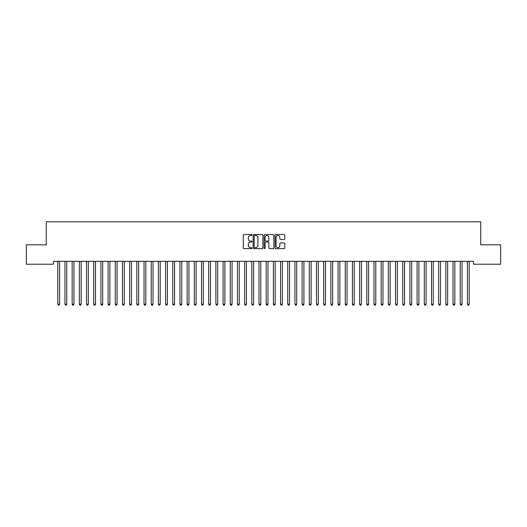 <?xml version="1.0" encoding="UTF-8"?>
<svg xmlns="http://www.w3.org/2000/svg" width="527" height="527" viewBox="0 0 527 527"><rect width="100%" height="100%" fill="white"/><g stroke="black" fill="none" stroke-linecap="round" stroke-linejoin="round"><path stroke-width="0.79" d="M252.005 235.016A0.494 0.494 0 0 0 251.511 234.522L244.014 234.522A0.705 0.705 0 0 0 243.309 235.226L243.309 247.921A0.705 0.705 0 0 0 244.014 248.625L251.511 248.625A0.494 0.494 0 0 0 252.005 248.131A0.494 0.494 0 0 0 251.511 247.644L250.536 247.644A2.26 2.26 0 0 1 248.283 245.384L248.283 244.324A2.26 2.26 0 0 1 250.536 242.071L251.511 242.071A0.494 0.494 0 0 0 252.005 241.577A0.494 0.494 0 0 0 251.511 241.083L250.536 241.083A2.26 2.26 0 0 1 248.283 238.823L248.283 237.763A2.26 2.26 0 0 1 250.536 235.51L251.511 235.51A0.494 0.494 0 0 0 252.005 235.016M284.112 239.495A0.705 0.705 0 0 0 284.817 238.79L284.817 235.226A0.705 0.705 0 0 0 284.112 234.522L275.792 234.522A0.705 0.705 0 0 0 275.087 235.226L275.087 247.921A0.705 0.705 0 0 0 275.792 248.625L284.112 248.625A0.705 0.705 0 0 0 284.817 247.921L284.817 243.619A0.705 0.705 0 0 0 284.112 242.914L280.555 242.914A0.705 0.705 0 0 0 279.85 243.619L279.85 245.753A1.884 1.884 0 0 1 277.96 247.644A1.884 1.884 0 0 1 276.076 245.753L276.076 237.394A1.884 1.884 0 0 1 277.96 235.51A1.884 1.884 0 0 1 279.85 237.394L279.85 238.79A0.705 0.705 0 0 0 280.555 239.495L284.112 239.495M473.556 261.339L53.444 261.339L53.444 264.211L26.35 264.211L26.35 244.811L46.257 244.811L46.257 221.814L480.743 221.814L480.743 244.811L500.65 244.811L500.65 264.211L473.556 264.211L473.556 261.339M262.881 235.226A0.705 0.705 0 0 0 262.176 234.522L253.856 234.522A0.705 0.705 0 0 0 253.151 235.226L253.151 247.921A0.705 0.705 0 0 0 253.856 248.625L262.176 248.625A0.705 0.705 0 0 0 262.881 247.921L262.881 235.226M264.824 234.522L273.144 234.522A0.705 0.705 0 0 1 273.849 235.226L273.849 247.921A0.705 0.705 0 0 1 273.144 248.625L269.587 248.625A0.705 0.705 0 0 1 268.875 247.921L268.875 242.776A0.705 0.705 0 0 0 268.171 242.071L265.812 242.071A0.705 0.705 0 0 0 265.107 242.776L265.107 248.131A0.494 0.494 0 0 1 264.613 248.625A0.494 0.494 0 0 1 264.119 248.131L264.119 235.226A0.705 0.705 0 0 1 264.824 234.522M254.627 235.51A0.494 0.494 0 0 0 254.139 236.004L254.139 247.15A0.494 0.494 0 0 0 254.627 247.644L255.654 247.644A2.26 2.26 0 0 0 257.907 245.384L257.907 237.763A2.26 2.26 0 0 0 255.654 235.51L254.627 235.51M268.875 237.433A1.884 1.884 0 0 0 266.991 235.543A1.884 1.884 0 0 0 265.107 237.433L265.107 240.378A0.705 0.705 0 0 0 265.812 241.083L268.171 241.083A0.705 0.705 0 0 0 268.875 240.378L268.875 237.433M57.739 261.445A0.718 0.718 -179.6 0 1 57.792 261.708A0.718 0.718 179.6 0 0 57.739 261.445L57.693 261.339M59.683 261.339L59.637 261.445A0.718 0.718 179.6 0 0 59.584 261.708L59.584 304.257L57.792 304.257L57.792 261.708M59.584 304.257L59.05 305.186L58.332 305.186L57.792 304.257M64.926 261.445A0.718 0.718 -179.6 0 1 64.979 261.708A0.718 0.718 179.6 0 0 64.926 261.445L64.88 261.339M72.113 261.445A0.718 0.718 -179.6 0 1 72.166 261.708A0.718 0.718 179.6 0 0 72.113 261.445L72.067 261.339M66.87 261.339L66.824 261.445A0.718 0.718 179.6 0 0 66.771 261.708L66.771 304.257L64.979 304.257L64.979 261.708M66.771 304.257L66.237 305.186L65.513 305.186L64.979 304.257M74.057 261.339L74.011 261.445A0.718 0.718 179.6 0 0 73.958 261.708L73.958 304.257L72.166 304.257L72.166 261.708M73.958 304.257L73.418 305.186L72.7 305.186L72.166 304.257M79.3 261.445A0.718 0.718 -179.6 0 1 79.346 261.708A0.718 0.718 179.6 0 0 79.3 261.445L79.254 261.339M86.481 261.445A0.718 0.718 -179.6 0 1 86.533 261.708A0.718 0.718 179.6 0 0 86.481 261.445L86.441 261.339M81.244 261.339L81.198 261.445A0.718 0.718 179.6 0 0 81.145 261.708L81.145 304.257L79.346 304.257L79.346 261.708M81.145 304.257L80.605 305.186L79.887 305.186L79.346 304.257M88.424 261.339L88.384 261.445A0.718 0.718 179.6 0 0 88.332 261.708L88.332 304.257L86.533 304.257L86.533 261.708M88.332 304.257L87.792 305.186L87.074 305.186L86.533 304.257M93.668 261.445A0.718 0.718 -179.6 0 1 93.72 261.708A0.718 0.718 179.6 0 0 93.668 261.445L93.628 261.339M95.611 261.339L95.571 261.445A0.718 0.718 179.6 0 0 95.519 261.708L95.519 304.257L93.72 304.257L93.72 261.708M95.519 304.257L94.979 305.186L94.261 305.186L93.72 304.257M100.855 261.445A0.718 0.718 -179.6 0 1 100.907 261.708A0.718 0.718 179.6 0 0 100.855 261.445L100.815 261.339M102.798 261.339L102.758 261.445A0.718 0.718 179.6 0 0 102.706 261.708L102.706 304.257L100.907 304.257L100.907 261.708M102.706 304.257L102.166 305.186L101.447 305.186L100.907 304.257M108.042 261.445A0.718 0.718 -179.6 0 1 108.094 261.708A0.718 0.718 179.6 0 0 108.042 261.445L108.002 261.339M109.985 261.339L109.945 261.445A0.718 0.718 179.6 0 0 109.893 261.708L109.893 304.257L108.094 304.257L108.094 261.708M109.893 304.257L109.352 305.186L108.634 305.186L108.094 304.257M115.229 261.445A0.718 0.718 -179.6 0 1 115.281 261.708A0.718 0.718 179.6 0 0 115.229 261.445L115.189 261.339M117.172 261.339L117.132 261.445A0.718 0.718 179.6 0 0 117.08 261.708L117.08 304.257L115.281 304.257L115.281 261.708M117.08 304.257L116.539 305.186L115.821 305.186L115.281 304.257M122.416 261.445A0.718 0.718 -179.6 0 1 122.468 261.708A0.718 0.718 179.6 0 0 122.416 261.445L122.376 261.339M124.359 261.339L124.319 261.445A0.718 0.718 179.6 0 0 124.267 261.708L124.267 304.257L122.468 304.257L122.468 261.708M124.267 304.257L123.726 305.186L123.008 305.186L122.468 304.257M129.602 261.445A0.718 0.718 -179.6 0 1 129.655 261.708A0.718 0.718 179.6 0 0 129.602 261.445L129.556 261.339M131.546 261.339L131.5 261.445A0.718 0.718 179.6 0 0 131.454 261.708L131.454 304.257L129.655 304.257L129.655 261.708M131.454 304.257L130.913 305.186L130.195 305.186L129.655 304.257M136.789 261.445A0.718 0.718 -179.6 0 1 136.842 261.708A0.718 0.718 179.6 0 0 136.789 261.445L136.743 261.339M138.733 261.339L138.687 261.445A0.718 0.718 179.6 0 0 138.634 261.708L138.634 304.257L136.842 304.257L136.842 261.708M138.634 304.257L138.1 305.186L137.382 305.186L136.842 304.257M143.976 261.445A0.718 0.718 -179.6 0 1 144.029 261.708A0.718 0.718 179.6 0 0 143.976 261.445L143.93 261.339M145.92 261.339L145.874 261.445A0.718 0.718 179.6 0 0 145.821 261.708L145.821 304.257L144.029 304.257L144.029 261.708M145.821 304.257L145.287 305.186L144.563 305.186L144.029 304.257M151.163 261.445A0.718 0.718 -179.6 0 1 151.216 261.708A0.718 0.718 179.6 0 0 151.163 261.445L151.117 261.339M153.107 261.339L153.061 261.445A0.718 0.718 179.6 0 0 153.008 261.708L153.008 304.257L151.216 304.257L151.216 261.708M153.008 304.257L152.468 305.186L151.75 305.186L151.216 304.257M158.35 261.445A0.718 0.718 -179.6 0 1 158.396 261.708A0.718 0.718 179.6 0 0 158.35 261.445L158.304 261.339M160.294 261.339L160.248 261.445A0.718 0.718 179.6 0 0 160.195 261.708L160.195 304.257L158.396 304.257L158.396 261.708M160.195 304.257L159.655 305.186L158.937 305.186L158.396 304.257M165.531 261.445A0.718 0.718 -179.6 0 1 165.583 261.708A0.718 0.718 179.6 0 0 165.531 261.445L165.491 261.339M167.474 261.339L167.434 261.445A0.718 0.718 179.6 0 0 167.382 261.708L167.382 304.257L165.583 304.257L165.583 261.708M167.382 304.257L166.842 305.186L166.124 305.186L165.583 304.257M172.718 261.445A0.718 0.718 -179.6 0 1 172.77 261.708A0.718 0.718 179.6 0 0 172.718 261.445L172.678 261.339M174.661 261.339L174.621 261.445A0.718 0.718 179.6 0 0 174.569 261.708L174.569 304.257L172.77 304.257L172.77 261.708M174.569 304.257L174.029 305.186L173.311 305.186L172.77 304.257M179.905 261.445A0.718 0.718 -179.6 0 1 179.957 261.708A0.718 0.718 179.6 0 0 179.905 261.445L179.865 261.339M181.848 261.339L181.808 261.445A0.718 0.718 179.6 0 0 181.756 261.708L181.756 304.257L179.957 304.257L179.957 261.708M181.756 304.257L181.216 305.186L180.497 305.186L179.957 304.257M187.092 261.445A0.718 0.718 -179.6 0 1 187.144 261.708A0.718 0.718 179.6 0 0 187.092 261.445L187.052 261.339M189.035 261.339L188.995 261.445A0.718 0.718 179.6 0 0 188.943 261.708L188.943 304.257L187.144 304.257L187.144 261.708M188.943 304.257L188.402 305.186L187.684 305.186L187.144 304.257M194.279 261.445A0.718 0.718 -179.6 0 1 194.331 261.708A0.718 0.718 179.6 0 0 194.279 261.445L194.239 261.339M196.222 261.339L196.182 261.445A0.718 0.718 179.6 0 0 196.13 261.708L196.13 304.257L194.331 304.257L194.331 261.708M196.13 304.257L195.589 305.186L194.871 305.186L194.331 304.257M201.466 261.445A0.718 0.718 -179.6 0 1 201.518 261.708A0.718 0.718 179.6 0 0 201.466 261.445L201.426 261.339M203.409 261.339L203.369 261.445A0.718 0.718 179.6 0 0 203.317 261.708L203.317 304.257L201.518 304.257L201.518 261.708M203.317 304.257L202.776 305.186L202.058 305.186L201.518 304.257M208.652 261.445A0.718 0.718 -179.6 0 1 208.705 261.708A0.718 0.718 179.6 0 0 208.652 261.445L208.606 261.339M210.596 261.339L210.55 261.445A0.718 0.718 179.6 0 0 210.504 261.708L210.504 304.257L208.705 304.257L208.705 261.708M210.504 304.257L209.963 305.186L209.245 305.186L208.705 304.257M215.839 261.445A0.718 0.718 -179.6 0 1 215.892 261.708A0.718 0.718 179.6 0 0 215.839 261.445L215.793 261.339M217.783 261.339L217.737 261.445A0.718 0.718 179.6 0 0 217.684 261.708L217.684 304.257L215.892 304.257L215.892 261.708M217.684 304.257L217.15 305.186L216.432 305.186L215.892 304.257M223.026 261.445A0.718 0.718 -179.6 0 1 223.079 261.708A0.718 0.718 179.6 0 0 223.026 261.445L222.98 261.339M230.213 261.445A0.718 0.718 -179.6 0 1 230.266 261.708A0.718 0.718 179.6 0 0 230.213 261.445L230.167 261.339M237.4 261.445A0.718 0.718 -179.6 0 1 237.446 261.708A0.718 0.718 179.6 0 0 237.4 261.445L237.354 261.339M244.581 261.445A0.718 0.718 -179.6 0 1 244.633 261.708A0.718 0.718 179.6 0 0 244.581 261.445L244.541 261.339M251.768 261.445A0.718 0.718 -179.6 0 1 251.82 261.708A0.718 0.718 179.6 0 0 251.768 261.445L251.728 261.339M258.955 261.445A0.718 0.718 -179.6 0 1 259.007 261.708A0.718 0.718 179.6 0 0 258.955 261.445L258.915 261.339M266.142 261.445A0.718 0.718 -179.6 0 1 266.194 261.708A0.718 0.718 179.6 0 0 266.142 261.445L266.102 261.339M273.329 261.445A0.718 0.718 -179.6 0 1 273.381 261.708A0.718 0.718 179.6 0 0 273.329 261.445L273.289 261.339M280.516 261.445A0.718 0.718 -179.6 0 1 280.568 261.708A0.718 0.718 179.6 0 0 280.516 261.445L280.476 261.339M287.702 261.445A0.718 0.718 -179.6 0 1 287.755 261.708A0.718 0.718 179.6 0 0 287.702 261.445L287.656 261.339M294.889 261.445A0.718 0.718 -179.6 0 1 294.942 261.708A0.718 0.718 179.6 0 0 294.889 261.445L294.843 261.339M302.076 261.445A0.718 0.718 -179.6 0 1 302.129 261.708A0.718 0.718 179.6 0 0 302.076 261.445L302.03 261.339M309.263 261.445A0.718 0.718 -179.6 0 1 309.316 261.708A0.718 0.718 179.6 0 0 309.263 261.445L309.217 261.339M316.45 261.445A0.718 0.718 -179.6 0 1 316.496 261.708A0.718 0.718 179.6 0 0 316.45 261.445L316.404 261.339M323.631 261.445A0.718 0.718 -179.6 0 1 323.683 261.708A0.718 0.718 179.6 0 0 323.631 261.445L323.591 261.339M330.818 261.445A0.718 0.718 -179.6 0 1 330.87 261.708A0.718 0.718 179.6 0 0 330.818 261.445L330.778 261.339M338.005 261.445A0.718 0.718 -179.6 0 1 338.057 261.708A0.718 0.718 179.6 0 0 338.005 261.445L337.965 261.339M345.192 261.445A0.718 0.718 -179.6 0 1 345.244 261.708A0.718 0.718 179.6 0 0 345.192 261.445L345.152 261.339M352.379 261.445A0.718 0.718 -179.6 0 1 352.431 261.708A0.718 0.718 179.6 0 0 352.379 261.445L352.339 261.339M359.566 261.445A0.718 0.718 -179.6 0 1 359.618 261.708A0.718 0.718 179.6 0 0 359.566 261.445L359.526 261.339M366.752 261.445A0.718 0.718 -179.6 0 1 366.805 261.708A0.718 0.718 179.6 0 0 366.752 261.445L366.706 261.339M373.939 261.445A0.718 0.718 -179.6 0 1 373.992 261.708A0.718 0.718 179.6 0 0 373.939 261.445L373.893 261.339M381.126 261.445A0.718 0.718 -179.6 0 1 381.179 261.708A0.718 0.718 179.6 0 0 381.126 261.445L381.08 261.339M388.313 261.445A0.718 0.718 -179.6 0 1 388.366 261.708A0.718 0.718 179.6 0 0 388.313 261.445L388.267 261.339M395.5 261.445A0.718 0.718 -179.6 0 1 395.546 261.708A0.718 0.718 179.6 0 0 395.5 261.445L395.454 261.339M402.681 261.445A0.718 0.718 -179.6 0 1 402.733 261.708A0.718 0.718 179.6 0 0 402.681 261.445L402.641 261.339M224.97 261.339L224.924 261.445A0.718 0.718 179.6 0 0 224.871 261.708L224.871 304.257L223.079 304.257L223.079 261.708M224.871 304.257L224.337 305.186L223.613 305.186L223.079 304.257M232.157 261.339L232.111 261.445A0.718 0.718 179.6 0 0 232.058 261.708L232.058 304.257L230.266 304.257L230.266 261.708M232.058 304.257L231.518 305.186L230.8 305.186L230.266 304.257M239.344 261.339L239.298 261.445A0.718 0.718 179.6 0 0 239.245 261.708L239.245 304.257L237.446 304.257L237.446 261.708M239.245 304.257L238.705 305.186L237.987 305.186L237.446 304.257M246.524 261.339L246.484 261.445A0.718 0.718 179.6 0 0 246.432 261.708L246.432 304.257L244.633 304.257L244.633 261.708M246.432 304.257L245.892 305.186L245.174 305.186L244.633 304.257M253.711 261.339L253.671 261.445A0.718 0.718 179.6 0 0 253.619 261.708L253.619 304.257L251.82 304.257L251.82 261.708M253.619 304.257L253.079 305.186L252.361 305.186L251.82 304.257M260.898 261.339L260.858 261.445A0.718 0.718 179.6 0 0 260.806 261.708L260.806 304.257L259.007 304.257L259.007 261.708M260.806 304.257L260.266 305.186L259.547 305.186L259.007 304.257M268.085 261.339L268.045 261.445A0.718 0.718 179.6 0 0 267.993 261.708L267.993 304.257L266.194 304.257L266.194 261.708M267.993 304.257L267.452 305.186L266.734 305.186L266.194 304.257M275.272 261.339L275.232 261.445A0.718 0.718 179.6 0 0 275.18 261.708L275.18 304.257L273.381 304.257L273.381 261.708M275.18 304.257L274.639 305.186L273.921 305.186L273.381 304.257M282.459 261.339L282.419 261.445A0.718 0.718 179.6 0 0 282.367 261.708L282.367 304.257L280.568 304.257L280.568 261.708M282.367 304.257L281.826 305.186L281.108 305.186L280.568 304.257M289.646 261.339L289.6 261.445A0.718 0.718 179.6 0 0 289.554 261.708L289.554 304.257L287.755 304.257L287.755 261.708M289.554 304.257L289.013 305.186L288.295 305.186L287.755 304.257M296.833 261.339L296.787 261.445A0.718 0.718 179.6 0 0 296.734 261.708L296.734 304.257L294.942 304.257L294.942 261.708M296.734 304.257L296.2 305.186L295.482 305.186L294.942 304.257M304.02 261.339L303.974 261.445A0.718 0.718 179.6 0 0 303.921 261.708L303.921 304.257L302.129 304.257L302.129 261.708M303.921 304.257L303.387 305.186L302.663 305.186L302.129 304.257M311.207 261.339L311.161 261.445A0.718 0.718 179.6 0 0 311.108 261.708L311.108 304.257L309.316 304.257L309.316 261.708M311.108 304.257L310.568 305.186L309.85 305.186L309.316 304.257M318.394 261.339L318.348 261.445A0.718 0.718 179.6 0 0 318.295 261.708L318.295 304.257L316.496 304.257L316.496 261.708M318.295 304.257L317.755 305.186L317.037 305.186L316.496 304.257M325.574 261.339L325.534 261.445A0.718 0.718 179.6 0 0 325.482 261.708L325.482 304.257L323.683 304.257L323.683 261.708M325.482 304.257L324.942 305.186L324.224 305.186L323.683 304.257M332.761 261.339L332.721 261.445A0.718 0.718 179.6 0 0 332.669 261.708L332.669 304.257L330.87 304.257L330.87 261.708M332.669 304.257L332.129 305.186L331.411 305.186L330.87 304.257M339.948 261.339L339.908 261.445A0.718 0.718 179.6 0 0 339.856 261.708L339.856 304.257L338.057 304.257L338.057 261.708M339.856 304.257L339.316 305.186L338.597 305.186L338.057 304.257M347.135 261.339L347.095 261.445A0.718 0.718 179.6 0 0 347.043 261.708L347.043 304.257L345.244 304.257L345.244 261.708M347.043 304.257L346.502 305.186L345.784 305.186L345.244 304.257M354.322 261.339L354.282 261.445A0.718 0.718 179.6 0 0 354.23 261.708L354.23 304.257L352.431 304.257L352.431 261.708M354.23 304.257L353.689 305.186L352.971 305.186L352.431 304.257M361.509 261.339L361.469 261.445A0.718 0.718 179.6 0 0 361.417 261.708L361.417 304.257L359.618 304.257L359.618 261.708M361.417 304.257L360.876 305.186L360.158 305.186L359.618 304.257M368.696 261.339L368.65 261.445A0.718 0.718 179.6 0 0 368.604 261.708L368.604 304.257L366.805 304.257L366.805 261.708M368.604 304.257L368.063 305.186L367.345 305.186L366.805 304.257M375.883 261.339L375.837 261.445A0.718 0.718 179.6 0 0 375.784 261.708L375.784 304.257L373.992 304.257L373.992 261.708M375.784 304.257L375.25 305.186L374.532 305.186L373.992 304.257M383.07 261.339L383.024 261.445A0.718 0.718 179.6 0 0 382.971 261.708L382.971 304.257L381.179 304.257L381.179 261.708M382.971 304.257L382.437 305.186L381.713 305.186L381.179 304.257M390.257 261.339L390.211 261.445A0.718 0.718 179.6 0 0 390.158 261.708L390.158 304.257L388.366 304.257L388.366 261.708M390.158 304.257L389.618 305.186L388.9 305.186L388.366 304.257M397.444 261.339L397.398 261.445A0.718 0.718 179.6 0 0 397.345 261.708L397.345 304.257L395.546 304.257L395.546 261.708M397.345 304.257L396.805 305.186L396.087 305.186L395.546 304.257M404.624 261.339L404.584 261.445A0.718 0.718 179.6 0 0 404.532 261.708L404.532 304.257L402.733 304.257L402.733 261.708M404.532 304.257L403.992 305.186L403.274 305.186L402.733 304.257M409.868 261.445A0.718 0.718 -179.6 0 1 409.92 261.708A0.718 0.718 179.6 0 0 409.868 261.445L409.828 261.339M411.811 261.339L411.771 261.445A0.718 0.718 179.6 0 0 411.719 261.708L411.719 304.257L409.92 304.257L409.92 261.708M411.719 304.257L411.179 305.186L410.461 305.186L409.92 304.257M417.055 261.445A0.718 0.718 -179.6 0 1 417.107 261.708A0.718 0.718 179.6 0 0 417.055 261.445L417.015 261.339M418.998 261.339L418.958 261.445A0.718 0.718 179.6 0 0 418.906 261.708L418.906 304.257L417.107 304.257L417.107 261.708M418.906 304.257L418.366 305.186L417.647 305.186L417.107 304.257M424.242 261.445A0.718 0.718 -179.6 0 1 424.294 261.708A0.718 0.718 179.6 0 0 424.242 261.445L424.202 261.339M426.185 261.339L426.145 261.445A0.718 0.718 179.6 0 0 426.093 261.708L426.093 304.257L424.294 304.257L424.294 261.708M426.093 304.257L425.552 305.186L424.834 305.186L424.294 304.257M431.429 261.445A0.718 0.718 -179.6 0 1 431.481 261.708A0.718 0.718 179.6 0 0 431.429 261.445L431.389 261.339M433.372 261.339L433.332 261.445A0.718 0.718 179.6 0 0 433.28 261.708L433.28 304.257L431.481 304.257L431.481 261.708M433.28 304.257L432.739 305.186L432.021 305.186L431.481 304.257M438.616 261.445A0.718 0.718 -179.6 0 1 438.668 261.708A0.718 0.718 179.6 0 0 438.616 261.445L438.576 261.339M440.559 261.339L440.519 261.445A0.718 0.718 179.6 0 0 440.467 261.708L440.467 304.257L438.668 304.257L438.668 261.708M440.467 304.257L439.926 305.186L439.208 305.186L438.668 304.257M445.802 261.445A0.718 0.718 -179.6 0 1 445.855 261.708A0.718 0.718 179.6 0 0 445.802 261.445L445.756 261.339M447.746 261.339L447.7 261.445A0.718 0.718 179.6 0 0 447.654 261.708L447.654 304.257L445.855 304.257L445.855 261.708M447.654 304.257L447.113 305.186L446.395 305.186L445.855 304.257M452.989 261.445A0.718 0.718 -179.6 0 1 453.042 261.708A0.718 0.718 179.6 0 0 452.989 261.445L452.943 261.339M454.933 261.339L454.887 261.445A0.718 0.718 179.6 0 0 454.834 261.708L454.834 304.257L453.042 304.257L453.042 261.708M454.834 304.257L454.3 305.186L453.582 305.186L453.042 304.257M460.176 261.445A0.718 0.718 -179.6 0 1 460.229 261.708A0.718 0.718 179.6 0 0 460.176 261.445L460.13 261.339M462.12 261.339L462.074 261.445A0.718 0.718 179.6 0 0 462.021 261.708L462.021 304.257L460.229 304.257L460.229 261.708M462.021 304.257L461.487 305.186L460.763 305.186L460.229 304.257M467.363 261.445A0.718 0.718 -179.6 0 1 467.416 261.708A0.718 0.718 179.6 0 0 467.363 261.445L467.317 261.339M469.307 261.339L469.261 261.445A0.718 0.718 179.6 0 0 469.208 261.708L469.208 304.257L467.416 304.257L467.416 261.708M469.208 304.257L468.668 305.186L467.95 305.186L467.416 304.257"/></g></svg>

